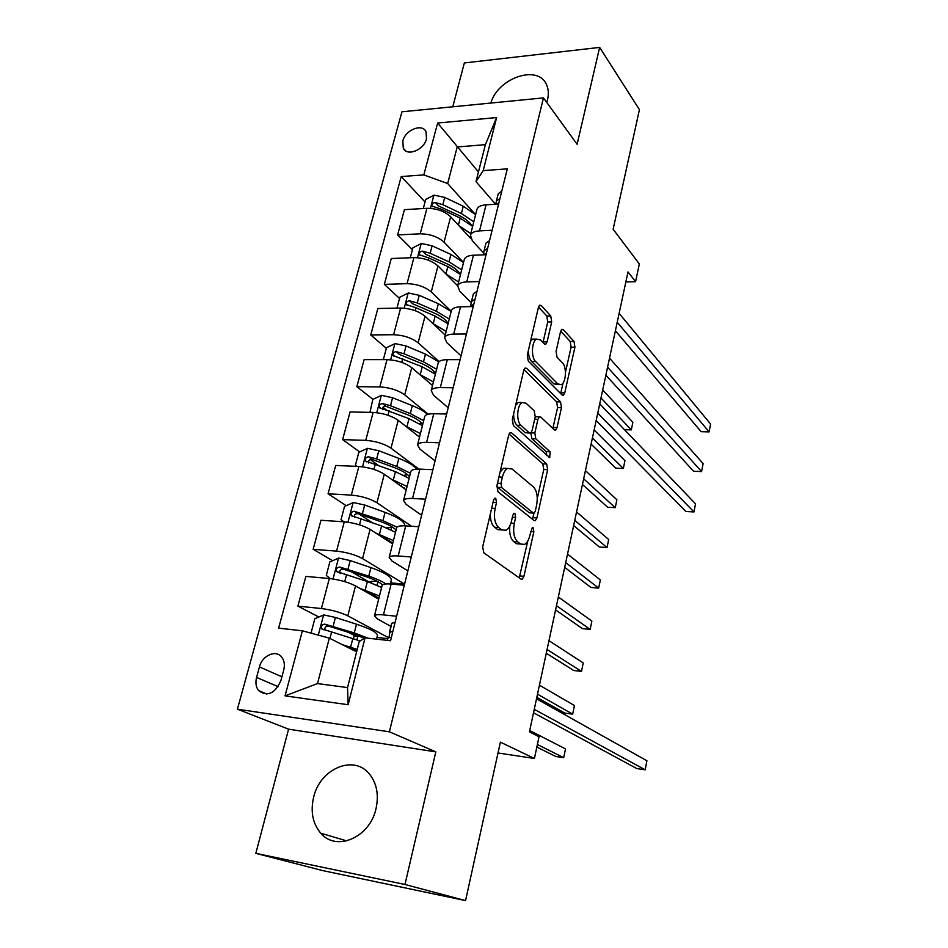 <?xml version="1.0" encoding="UTF-8"?>
<svg xmlns="http://www.w3.org/2000/svg" width="948" height="948" viewBox="0 0 948 948"><rect width="100%" height="100%" fill="white"/><g stroke="black" fill="none" stroke-linecap="round" stroke-linejoin="round"><path stroke-width="1.42" d="M495.733 498.304L494.726 498.198L493.541 500.189L482.674 546.866L483.812 552.838L521.021 579.121L522.218 579.216L523.936 576.277L533.854 531.698L533.167 527.74L532.302 527.645L529.885 535.336C528.771 540.005 527.005 543.026 524.588 544.413L520.618 544.034L517.632 541.794C513.934 538.037 512.832 531.875 514.302 523.296L515.629 517.454L514.906 513.378L513.97 513.283L512.809 515.25L511.482 521.116C510.344 525.796 508.531 528.842 506.054 530.252L501.765 529.849L498.636 527.503C494.749 523.592 493.576 517.241 495.117 508.472L496.503 502.499L495.733 498.304M546.759 102.443L547.541 99.718C548.833 94.231 548.537 89.337 546.664 85.036C538.63 64.014 498.091 77.558 490.815 103.059M313.61 797.304C310.34 811.642 312.721 823.611 320.744 833.209C336.267 852.062 370.04 837.38 376.036 808.585C378.963 794.945 376.818 783.498 369.625 774.267C354.137 754.075 319.974 768.508 313.61 797.304M402.829 140.932L403.279 148.208C407 156.776 423.993 150.021 426.47 138.882L426.031 131.76C422.31 123.074 405.341 129.864 402.829 140.932M551.689 321.917L550.741 315.957L541.237 305.564L539.72 305.185L538.393 307.46L527.301 355.121L528.32 361.176L562.093 395.008L563.385 395.28L564.747 392.887L574.926 347.181L574.038 341.446L563.254 329.643L561.868 329.3L560.564 331.575L556.085 351.341L557.021 357.195L562.496 362.918C566.928 367.03 566.086 382.625 561.323 384.663L557.779 383.916L535.62 361.508C530.904 357.337 531.627 341.244 536.627 339.1L540.585 339.988L544.318 343.899L545.764 344.231L547.115 341.896L551.689 321.917L547.754 321.976L546.795 316.016L538.511 307.01M404.974 884.484L435.819 751.871L288.583 729.166L255.818 853.354L404.974 884.484L465.563 900.6L500.39 742.154L534.423 758.483L539.033 736.762L529.434 731.844L628.003 271.922L635.575 281.675L639.331 263.959L613.131 229.25L639.426 109.636L599.646 47.4L464.342 62.947L452.777 106.792M435.819 751.871L389.391 731.809L543.453 97.881L577.119 144.262L599.646 47.4M511.659 432.904L510.202 432.679L508.638 435.31L496.894 485.767L497.996 491.775L534.091 520.535L535.324 520.677L536.924 517.928L547.66 469.675L546.7 463.987L511.659 432.904L509.941 432.857M512.311 419.514L523.723 370.478L525.168 368.037L526.661 368.334L560.552 401.893L561.477 407.604L557.033 427.584L555.599 430.072L554.319 429.835L540.751 417.037L539.388 416.788L537.931 419.3L534.826 432.975L535.81 438.806L550.089 451.781L549.721 457.564L513.378 425.545L512.311 419.514M465.563 900.6L322.758 870.608L255.818 853.354M280.869 680.676L283.725 670.058C284.969 664.951 284.329 660.685 281.805 657.237C276.164 649.285 262.193 655.388 259.444 666.906L256.576 677.417C255.261 682.679 255.948 687.075 258.614 690.606C267.526 696.946 274.944 693.628 280.869 680.676M389.391 731.809L237.415 709.175L401.952 111.793L543.453 97.881M365.051 637.862L348.141 704.731L285.052 695.868L302.388 630.811L329.335 638.134L317.509 683.579L347.537 687.596L359.233 641.547L365.051 637.862L390.564 640.741L507.299 168.863L483.207 170.604L476.014 181.601L485.388 144.653L457.197 146.976L447.681 183.533L474.675 213.703M425.036 201.96L401.217 176.553L278.629 628.145L302.388 630.811M401.217 176.553L423.815 174.918L437.644 123.027L496.622 117.564L483.207 170.604M288.583 729.166L237.415 709.175M625.858 281.947L635.575 281.675M498.008 752.985L534.423 758.483M329.335 638.134L356.614 651.857M478.456 171.955L437.644 123.027M412.416 249.668L397.627 234.926L404.417 209.65L426.92 208.323C436.601 208.359 444.505 211.167 450.632 216.748L470.706 238.458M397.627 234.926L420.201 233.812C429.918 233.931 437.881 236.716 444.079 242.178L463.536 262.466M399.523 298.43L384.343 284.364L391.287 258.52L413.921 257.619C423.685 257.809 431.696 260.57 437.964 265.914L457.659 285.763C458.619 283.428 461.652 282.137 466.76 281.912L479.427 281.532M384.343 284.364L407.048 283.689C416.847 283.962 424.917 286.711 431.269 291.925L451.236 311.276M386.334 348.295L370.763 334.94L377.861 308.503L400.637 308.041C410.46 308.384 418.589 311.11 425.012 316.217L445.228 335.094M370.763 334.94L393.598 334.715C403.469 335.142 411.645 337.844 418.151 342.821L439.137 361.603M372.943 399.357L356.863 386.677L364.127 359.624L387.033 359.624C396.939 360.133 405.175 362.811 411.752 367.67L432.513 385.528M356.863 386.677L379.84 386.926C389.77 387.519 398.077 390.173 404.737 394.889L428.223 414.217M359.707 451.923L342.631 439.611L350.073 411.93L373.121 412.427C383.087 413.103 391.441 415.734 398.184 420.32L419.514 437.123M342.631 439.611L365.75 440.37C375.764 441.14 384.177 443.747 391.003 448.179L418.886 469.094M346.269 505.687L328.067 493.801L335.687 465.468L358.865 466.475C368.914 467.328 377.387 469.912 384.296 474.213L406.206 489.891M328.067 493.801L351.329 495.093C361.413 496.041 369.957 498.589 376.949 502.736L411.645 526.282M332.63 560.706L313.16 549.295L320.957 520.274L344.278 521.827C354.398 522.858 363.001 525.382 370.076 529.387L392.591 543.891M313.16 549.295L336.552 551.132C346.719 552.269 355.382 554.758 362.551 558.609L404.535 584.11L390.612 582.866M382.091 585.58L382.163 585.283C382.862 584.039 385.86 583.636 391.145 584.063L404.286 585.248L404.535 584.11M318.836 617.006L297.897 606.128L305.884 576.408L329.335 578.517C339.538 579.749 348.26 582.214 355.524 585.9L378.667 599.172M297.897 606.128L321.419 608.533C331.658 609.872 340.451 612.313 347.809 615.833L388.384 637.613M390.896 626.355L377.387 618.925L374.46 615.821C375.135 614.707 378.134 614.387 383.43 614.896L396.62 616.247M407.841 570.897L391.951 560.979L389.178 557.448C389.912 556.097 392.91 555.599 398.184 555.966L411.278 556.997M421.611 515.226L406.159 504.431L403.54 500.485C404.322 498.909 407.332 498.245 412.57 498.47L425.581 499.193M435.061 460.858L420.035 449.222L417.558 444.885C418.376 443.095 421.398 442.266 426.6 442.372L439.528 442.799M448.203 407.735L433.591 395.304L431.233 390.6C432.11 388.609 435.132 387.614 440.31 387.602L453.156 387.756M461.048 355.82L446.816 342.643L444.6 337.571C445.524 335.402 448.546 334.253 453.689 334.134L466.452 334.004M471.239 302.696L459.756 291.178L457.659 285.786L464.33 259.314C465.302 256.872 468.348 255.51 473.431 255.225L486.063 254.716M483.61 253.009L472.388 240.887L470.421 235.163C471.417 232.651 474.45 231.217 479.522 230.885L492.119 230.257M495.555 204.247L476.014 181.601M355.204 635.883L348.189 632.245M387.851 638.644L376.949 637.423M368.499 581.716L351.755 571.917M372.137 522.585L358.771 513.852M377.991 465.101L370.182 459.472M386.073 409.726L382.98 407.284M396.608 527.989L396.691 527.657C397.449 526.187 400.447 525.595 405.708 525.891L418.767 526.756M410.768 471.784L410.863 471.405C411.669 469.722 414.691 468.964 419.905 469.13L432.881 469.698M424.597 416.919L424.716 416.492C425.557 414.608 428.579 413.684 433.769 413.731L446.65 414.003M438.106 363.345L438.225 362.871C439.125 360.785 442.147 359.719 447.302 359.648L460.1 359.648M451.295 311.003L451.426 310.494C452.374 308.23 455.396 307.01 460.527 306.82L473.242 306.56M476.785 209.887L476.939 209.307C477.958 206.7 480.991 205.195 486.051 204.815L498.589 204.069M447.681 183.533L423.815 174.918M317.509 683.579L285.052 695.868M347.537 687.596L348.141 704.731M496.622 117.564L485.388 144.653M490.306 514.077C490.329 520.416 491.739 524.801 494.572 527.242L498.636 527.503M501.978 530.003L497.712 529.588L494.572 527.242M509.787 525.974C509.171 533.392 510.462 538.571 513.638 541.509L517.632 541.794M520.618 544.034L516.624 543.749L513.638 541.509M519.243 577.865L527.763 541.071M537.279 498.47L543.749 469.521L542.789 463.833L509.052 434.066M532.444 519.231L533.985 513.212M500.935 483.397L501.693 487.58L533.286 513.046L534.151 513.141L535.264 511.221L536.604 505.237C538.026 496.953 536.983 490.863 533.451 486.94L512.11 468.999L507.583 468.407C505.225 469.758 503.495 472.673 502.381 477.164L500.935 483.397L497.487 483.231M496.859 485.945L497.629 487.379L501.693 487.58M533.357 513.093L529.328 512.809L497.629 487.379M507.536 468.442L503.53 468.241L500.082 472.08M523.983 369.637L556.666 401.834L560.552 401.893M552.85 428.449L557.59 407.533L556.666 401.834M536.509 416.729L535.241 416.824L532.124 430.499L530.619 433.07L529.245 432.845L521.009 425.379C516.044 421.481 516.944 404.784 522.23 402.545L526.116 403.232L534.245 410.911L535.241 416.8M530.833 432.94L531.852 438.687L546.178 451.639L550.089 451.781M546.842 455.632L546.178 451.639M521.258 402.533L518.212 402.485L515.605 405.389M513.615 413.897C513.603 419.17 514.728 422.962 516.992 425.273L521.009 425.379M529.494 433.035L525.251 432.738L516.992 425.273M543.003 342.512L547.754 321.976M535.43 339.111L532.634 339.123L530.501 341.351M528.368 350.547C528.451 355.512 529.529 359.174 531.627 361.508L535.62 361.508M558.716 384.639L553.869 383.881L531.627 361.508M565.458 372.315L571.075 347.193L570.186 341.47L560.683 331.136M560.659 393.586L563.076 382.98M348.307 647.674L356.91 650.707M342.145 644.581L357.23 649.427M312.39 633.537L311.181 632.517L314.843 618.689L323.801 614.908L335.414 617.468L356.495 624.199C370.893 628.998 377.849 632.849 377.363 635.764L376.51 639.153M358.569 635.729L353.888 636.736M368.191 638.217L354.268 632.92L324.749 624.151C321.775 624.578 320.791 626.142 321.799 628.88L360.181 640.943M536.841 747.071L555.812 756.504L563.705 757.677L565.506 748.908L529.719 730.517M353.557 649.427L351.992 649.522M324.963 630.041C324.572 627.351 325.768 626.047 328.577 626.13L351.85 633.394L364.399 638.277M537.386 744.5L563.705 757.677M395.079 622.492L391.666 623.263L388.917 637.423M533.523 712.766L636.819 768.567L645.185 769.812L534.257 709.317M645.185 769.812L646.903 760.758L536.509 698.83M392.828 631.569L389.438 632.245L391.666 623.263M388.028 637.933L387.424 640.386L388.028 637.933L391.441 637.198M365.691 591.73C372.268 594.147 376.652 596.399 378.833 598.484M359.541 588.21L379.473 595.972M330.283 578.6L326.29 575.412L329.857 561.915L338.744 558.052L350.215 560.564L370.941 567.615C385.089 572.675 391.856 576.929 391.228 580.389L390.327 584.004M376.842 581.1L368.286 581.823M385.907 583.944C382.21 581.373 376.498 578.766 368.772 576.135L339.728 567.034C336.824 567.437 335.841 568.954 336.753 571.585L367.397 581.527L381.617 587.476M536.829 697.349L564.83 713.121L572.675 714.152L574.452 705.549L539.436 685.179M372.564 594.562L370.656 594.586M340.19 573.552C339.218 570.755 340.296 569.31 343.449 569.215L366.331 576.811C374.602 579.655 379.982 582.356 382.459 584.892M537.504 694.185L572.675 714.152M381.973 537.054C387.305 539.329 390.884 541.486 392.685 543.524M375.621 532.966L393.432 540.585M343.851 521.791L341.031 519.658L344.515 506.469L353.331 502.535L364.672 505.011L385.054 512.37C398.326 517.383 404.938 521.886 404.903 525.844M392.958 527.432L386.511 527.835M397.022 527.159L382.933 520.677L354.339 511.268C351.518 511.659 350.523 513.117 351.353 515.653L381.582 525.95L395.517 532.278M388.218 541.083L389.118 540.656M546.285 653.219L573.694 670.497L581.491 671.397L583.233 662.936L548.975 640.682M388.313 540.704L387.685 540.739M354.576 517.62C353.912 514.965 355.038 513.638 357.953 513.638L380.468 521.554C388.407 524.445 393.61 527.289 396.074 530.086M547.079 649.522L581.491 671.397M397.496 483.658L406.23 489.82M390.837 478.882L407.071 486.478M357.1 466.404L355.429 465.195L358.83 452.315L367.575 448.321L378.785 450.762L398.835 458.394C407.901 461.913 413.909 465.504 416.859 469.13M407.735 474.77L403.824 475.304M410.401 473.253L396.762 466.511L376.664 458.927L368.606 456.806C365.869 457.185 364.873 458.595 365.62 461.036L395.446 471.666L409.109 478.361M403.386 487.865L404.156 487.734M555.575 609.896L582.392 628.619L590.154 629.401L591.872 621.082L558.336 597.003M401.229 485.684L400.435 485.767M368.665 462.991C368.262 460.491 369.424 459.282 372.126 459.353L394.285 467.565C402.094 470.587 407.178 473.621 409.536 476.69M556.476 605.677L590.154 629.401M412.451 431.553L419.04 436.744M405.377 425.984L420.402 433.603M369.957 412.356L372.825 399.416L381.499 395.34L392.579 397.757L412.309 405.649C419.052 408.387 424.147 411.302 427.572 414.394M421.67 423.164L419.526 423.744M423.649 420.675L410.283 413.589L390.505 405.732L382.554 403.599C379.887 403.966 378.892 405.329 379.567 407.699L409.003 418.625L422.393 425.676M564.688 567.354L590.948 587.464L598.662 588.115L600.345 579.939L567.532 554.106M382.471 409.643C382.293 407.296 383.466 406.194 385.978 406.325L407.782 414.821C415.461 417.95 420.438 421.173 422.69 424.491M565.707 562.626L598.662 588.115M427.038 380.823L431.269 384.461M419.383 374.235L433.426 381.926M383.348 359.624L386.488 347.715L395.103 343.579L406.052 345.961L425.474 354.114L438.877 361.852M435.037 372.647L433.971 373.097M436.613 369.282L423.495 361.863L404.026 353.758L396.169 351.613C393.574 351.969 392.579 353.284 393.195 355.571L422.239 366.781L435.381 374.164M573.647 525.559L599.361 547.008L607.028 547.541L608.687 539.507L576.562 511.979M396.169 351.613L399.511 354.493L420.971 363.262C428.532 366.497 433.39 369.898 435.559 373.465M574.761 520.345L607.028 547.541M432.928 323.612L446.164 331.397M396.963 308.112L399.855 297.174L408.398 292.979L419.229 295.326L438.343 303.716L451.177 311.501M449.281 319.038L436.4 311.3L417.239 302.945L409.489 300.8C406.953 301.144 405.957 302.424 406.514 304.628L415.982 307.78L435.179 316.111L448.072 323.813M582.451 484.499L607.632 507.239L615.252 507.654L616.887 499.762L585.426 470.599M409.489 300.8L412.747 303.834L433.864 312.852C441.306 316.194 446.07 319.76 448.131 323.564M583.66 478.811L615.252 507.654M476.986 291.392L473.431 293.679L471.476 301.535M596.162 420.509L685.89 511.505L693.96 511.944L597.75 413.103M693.96 511.944L695.5 503.815L599.729 403.848M475.043 299.248L471.5 301.464L470.658 305.73M470.267 306.405L473.834 304.13M446.081 274.091L458.619 281.983M410.283 257.761L412.925 247.76L421.386 243.506L432.11 245.816L450.928 254.443L463.525 262.513M461.664 269.896L449.032 261.861L430.167 253.27L422.512 251.113C420.035 251.457 419.04 252.701 419.549 254.834L428.934 257.998L447.835 266.554L460.491 274.565M591.09 444.15L615.762 468.134L623.346 468.442L624.945 460.681L594.135 429.942M422.512 251.113L425.676 254.301L446.484 263.568C453.535 266.85 458.121 270.441 460.242 274.339M592.405 438.023L623.346 468.442M489.547 240.626L485.969 243.126L484.061 250.817M605.879 375.183L693.569 471.251L701.591 471.571L607.585 367.208M701.591 471.571L703.108 463.584L609.528 358.143M487.651 248.305L484.084 250.734L483.255 254.834M483.279 254.834L486.466 253.069M458.856 225.636L470.801 233.646M423.294 208.536L425.699 199.424L434.101 195.134L444.707 197.409L463.24 206.237L475.6 214.603M473.787 221.82L461.38 213.501L442.799 204.697L435.239 202.528C432.821 202.872 431.838 204.081 432.288 206.143L441.602 209.318L460.207 218.099L472.625 226.382M435.239 202.528L438.332 205.858L458.82 215.35C465.124 218.396 469.438 221.796 471.76 225.553M600.996 397.935L631.297 429.882L632.873 422.251L602.703 390.007M624.507 429.705L631.297 429.882M501.824 191.01L498.233 193.712L496.361 201.225M615.406 330.745L701.129 431.684L709.104 431.885L617.219 322.237M709.104 431.885L710.585 424.04L619.127 313.35M499.963 198.511L496.385 201.154L495.745 204.235M496.551 204.187L498.814 203.168M450.632 216.748L444.079 242.178M437.964 265.914L431.269 291.925M425.012 316.217L418.151 342.821M411.752 367.67L404.737 394.889M398.184 420.32L391.003 448.179M384.296 474.213L376.949 502.736M370.076 529.387L362.551 558.609M355.524 585.9L347.809 615.833M391.145 584.063L383.43 614.896M329.335 578.517L321.419 608.533M344.278 521.827L336.552 551.132M405.708 525.891L398.184 555.966M358.865 466.475L351.329 495.093M419.905 469.13L412.57 498.47M373.121 412.427L365.75 440.37M433.769 413.731L426.6 442.372M387.033 359.624L379.84 386.926M447.302 359.648L440.31 387.602M400.637 308.041L393.598 334.715M460.527 306.82L453.689 334.134M413.921 257.619L407.048 283.689M473.431 255.225L466.76 281.912M426.92 208.323L420.201 233.812M486.051 204.815L479.522 230.885M278.155 686.672L256.576 677.417M281.912 676.801L259.444 666.906M491.656 508.27L495.117 508.472M497.712 529.588L501.765 529.849M512.358 517.253L515.629 517.454M510.936 523.083L514.302 523.296M530.75 531.496L533.854 531.698M519.966 575.946L523.936 576.277M493.043 502.31L496.503 502.499M542.789 463.833L546.7 463.987M543.749 469.521L547.66 469.675M532.977 517.691L536.924 517.928M529.328 512.809L533.286 513.046M498.932 477.01L502.381 477.164M524.777 368.322L526.661 368.334M557.59 407.533L561.477 407.604M553.134 427.477L557.033 427.584M534.684 419.229L537.931 419.3M530.927 432.869L534.826 432.975M531.852 438.687L535.81 438.806M525.251 432.738L529.245 432.845M543.168 341.92L547.115 341.896M553.869 383.881L557.779 383.916M561.417 329.667L563.254 329.643M570.186 341.47L574.038 341.446M571.075 347.193L574.926 347.181M560.872 392.839L564.747 392.887M539.222 305.6L541.237 305.564M546.795 316.016L550.741 315.957M323.576 615.003L318.291 635.136M352.857 638.442L350.618 647.211M354.149 650.612L354.374 649.724M356.91 639.77L357.941 635.717M363.463 638.869L363.7 637.933M356.495 624.199L354.268 632.92M331.681 631.783L329.951 638.442M335.414 617.468L333.127 626.225M328.577 626.13L324.749 624.151M338.519 558.147L333.044 578.967M367.397 581.527L365.205 590.094M374.164 596.6L374.448 595.51M371.367 582.925L371.817 581.195M377.043 585.224L377.944 581.681M370.941 567.615L368.772 576.135M346.577 574.547L344.74 581.622M350.215 560.564L347.987 569.132M343.449 569.215L339.728 567.034M353.106 502.63L347.963 522.206M381.582 525.95L379.449 534.317M391.062 529.861L391.654 527.538M385.054 512.37L382.933 520.677M361.117 518.674L359.517 524.837M364.672 505.011L362.491 513.378M357.953 513.638L354.339 511.268M367.362 448.416L362.527 466.795M395.446 471.666L393.361 479.83M398.835 458.394L396.762 466.511M375.313 464.093L373.939 469.402M378.785 450.762L376.664 458.927M372.126 459.353L368.606 456.806M381.274 395.446L376.747 412.688M409.003 418.625L406.965 426.6M412.309 405.649L410.283 413.589M389.19 410.78L388.016 415.26M392.579 397.757L390.505 405.732M385.978 406.325L382.554 403.599M394.878 343.686L390.635 359.825M422.239 366.781L420.248 374.59M425.474 354.114L423.495 361.863M402.734 358.688L401.786 362.373M406.052 345.961L404.026 353.758M408.173 293.086L404.215 308.183M435.179 316.111L433.224 323.742M438.343 303.716L436.4 311.3M415.982 307.78L415.224 310.707M419.229 295.326L417.239 302.945M421.173 243.612L417.476 257.702M447.835 266.554L445.939 273.948M450.928 254.443L449.032 261.861M428.934 257.998L428.366 260.202M432.11 245.816L430.167 253.27M433.888 195.241L430.439 208.347M460.207 218.099L458.405 225.15M463.24 206.237L461.38 213.501M441.602 209.318L441.211 210.835M444.707 197.409L442.799 204.697M346.778 840.912L320.744 833.209M405.697 150.874L403.279 148.208M382.163 585.283L374.46 615.821M396.691 527.657L389.178 557.448M410.863 471.405L403.54 500.485M424.716 416.492L417.558 444.885M438.225 362.871L431.233 390.6M451.426 310.494L444.6 337.571M476.939 209.307L470.421 235.163M266.909 694.066L258.614 690.606M521.009 579.11L522.218 579.216M534.186 520.606L535.324 520.677M503.53 468.241L507.583 468.407M554.592 430.036L555.599 430.072M535.43 416.705L539.388 416.788M548.987 457.529L549.721 457.564M518.212 402.485L522.23 402.545M544.756 344.231L545.764 344.231M532.634 339.123L536.627 339.1M562.413 395.257L563.385 395.28M353.936 636.558L353.403 638.62M323.529 629.756L321.799 628.88M338.258 572.462L336.753 571.585M352.68 516.518L351.353 515.653M366.781 461.866L365.62 461.036M380.575 408.481L379.567 407.699M394.072 356.318L393.195 355.571M407.273 305.327L406.514 304.628M473.431 293.679L471.5 301.464M420.201 255.486L419.549 254.834M485.969 243.126L484.084 250.734M432.857 206.747L432.288 206.143M498.233 193.712L496.385 201.154"/></g></svg>
